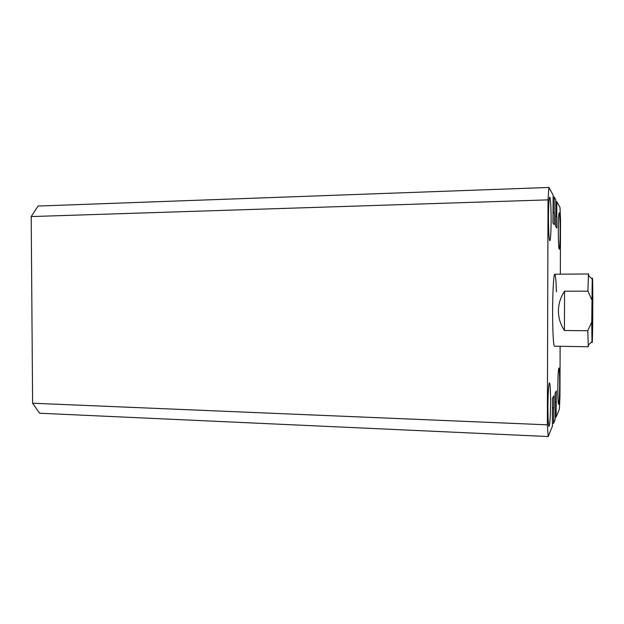 <?xml version="1.0" encoding="UTF-8"?>
<svg xmlns="http://www.w3.org/2000/svg" width="624" height="624" viewBox="0 0 624 624"><rect width="100%" height="100%" fill="white"/><g stroke="black" fill="none" stroke-linecap="round" stroke-linejoin="round"><path stroke-width="0.94" d="M556.421 291.868C556.07 280.652 555.524 274.778 554.775 274.225C553.722 273.702 552.661 291.065 552.622 310.924C552.544 330.26 553.449 346.671 554.479 346.203L588.307 346.741L587.785 330.751L564.431 330.502C560.461 324.574 558.464 318.053 558.425 310.947C558.503 303.841 560.547 297.258 564.556 291.205L587.933 291.158L588.393 275.543L588.611 273.967L588.838 275.941M559.673 384.407C559.666 374.4 559.408 368.94 558.893 368.012C558.285 369.314 557.926 375.976 557.817 388.011C557.833 398.104 558.09 403.564 558.597 404.391C559.213 402.948 559.572 396.287 559.673 384.407M550.571 402.074C550.555 390.328 550.181 383.916 549.471 382.847C548.59 384.446 548.067 392.574 547.919 407.23C547.942 419.102 548.309 425.498 549.019 426.442C549.916 424.624 550.43 416.504 550.571 402.074M551.117 220.654C551.07 206.606 550.61 198.752 549.752 197.083C549.003 198.128 548.582 204.859 548.473 217.269C548.535 231.512 548.987 239.366 549.83 240.825C550.586 239.647 551.015 232.924 551.117 220.654M560.157 232.222C560.134 220.607 559.822 214.126 559.229 212.784C558.698 213.689 558.394 219.383 558.308 229.858C558.347 241.613 558.652 248.087 559.237 249.288C559.775 248.282 560.079 242.596 560.157 232.222M555.142 417.019L556.14 417.058L559.369 409.165L559.954 396.887L560.118 346.289M560.344 274.186L560.516 219.43L560.001 207.441L556.811 201.685L555.805 201.716M556.811 201.685L556.764 216.333L555.633 216.364M556.764 216.333L555.625 216.544M556.881 216.512L556.85 227.994L555.602 226.387L555.633 214.82M555.758 214.82L555.805 199.875L554.252 197.083L553.145 197.122M548.909 187.457L548.012 199.875L31.2 216.567L38.08 206.045L548.909 187.457L553.145 195.086L552.926 222.971L554.307 224.734L554.338 212.675L552.958 212.511M554.206 212.48L554.252 197.083M554.338 212.675L552.958 212.714M548.012 199.875L547.357 424.827L32.612 403.221L31.2 216.567M32.612 403.221L39.616 413.228L548.184 436.543L547.357 424.827M552.357 410.514L552.451 426.098L548.184 436.543M552.497 410.514L552.396 398.541L553.784 395.842L553.745 407.807L552.365 407.761M553.745 407.807L552.365 408.057M553.613 408.096L553.566 423.361L552.458 423.314M556.14 417.058L556.343 390.866L555.087 393.315L555.134 419.531L553.566 423.361M556.312 402.262L555.056 402.223M556.187 402.527L555.056 402.488M592.574 310.019L592.363 291.798L591.989 310.729L592.207 328.942L592.574 310.019M588.549 344.768L588.307 346.741M587.785 330.751L591.747 322.109L592.246 279.037C592.566 275.239 592.753 282.017 592.8 299.364L592.722 320.221C592.527 338.333 592.285 345.493 591.989 341.695L588.112 345.166M591.747 322.109L591.989 341.695M564.431 330.502L564.556 291.205M591.833 299.848L587.933 291.158M554.775 274.225L588.611 273.967M592.246 279.037L588.393 275.543"/></g></svg>
